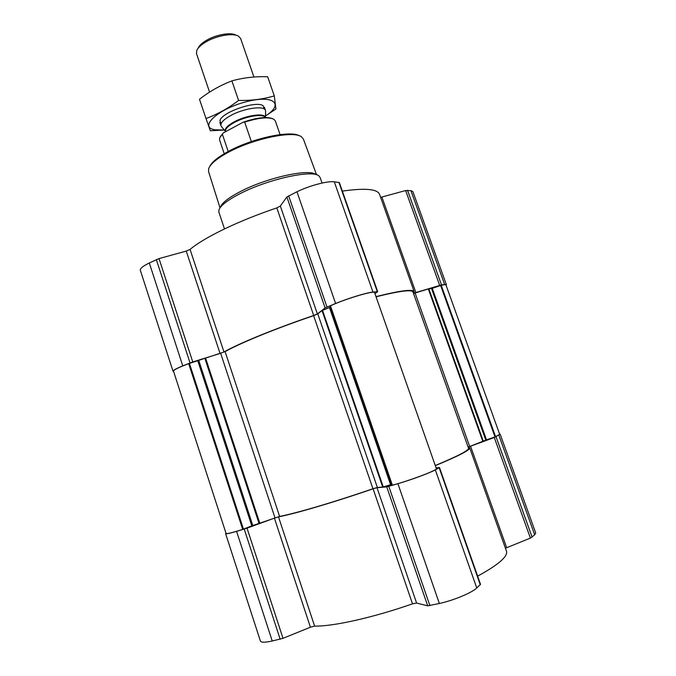 <?xml version="1.0" encoding="UTF-8"?>
<svg xmlns="http://www.w3.org/2000/svg" width="676" height="676" viewBox="0 0 676 676"><rect width="100%" height="100%" fill="white"/><g stroke="black" fill="none" stroke-linecap="round" stroke-linejoin="round"><path stroke-width="1.01" d="M225.945 533.068L225.59 533.584L260.412 641.085C261.105 642.589 265.051 642.563 272.242 641.009L283.007 638.321L310.419 627.218L314.61 626.111C333.124 626.483 372.78 617.72 412.512 603.837L416.602 603.06L427.697 605.823L439.349 603.499C453.588 600.398 471.797 592.81 476.757 587.993L480.509 584.326L439.476 467.522L436.105 467.877M435.319 465.637C458.793 455.903 470.259 449.954 469.702 447.791L468.493 447.149L470.555 446.211L506.67 547.712L530.398 538.096L534.691 534.834L535.696 532.933L500.172 434.203L499.589 434.051M506.67 547.712L505.445 548.287M477.636 576.163C498.55 564.68 508.149 556.323 506.451 551.109L469.702 447.791M173.022 371.242L140.312 270.239C139.966 268.524 142.957 266.099 149.303 262.972L159.021 258.595L186.255 251.083L220.055 353.472L192.761 361.939L182.765 365.868C176.199 368.589 172.946 370.38 173.022 371.242L173.631 371.555M280.346 206.053L317.365 313.926L325.105 307.926L335.6 303.49C348.537 298.158 366.73 292.615 372.966 292.066L377.69 291.66L339.352 182.554L334.29 181.793C327.606 180.83 309.431 185.646 296.958 191.756L286.886 196.953L280.346 206.053L276.822 207.912C238.738 220.663 203.797 237.665 190.066 249.427L186.255 251.083M342.36 191.114C365.082 187.877 377.487 188.967 379.566 194.384L414.16 291.626L413.746 293.173L441.504 284.909L444.69 284.571L446.413 284.782L446.101 285.356M446.413 284.782L412.884 191.612L410.915 190.649L405.634 190.547L380.63 197.367M251.81 525.86L279.61 516.422C296.527 513.177 334.24 502.091 372.941 488.74L377.377 487.489L382.709 487.05L390.584 484.743L329.465 307.529L322.029 310.605L317.779 313.884L313.63 315.667C275.639 328.536 239.963 343.171 225.1 351.638L188.68 363.671C178.718 367.406 173.656 369.882 173.478 371.09L226.054 533.423C226.832 534.023 232.375 532.68 242.701 529.392L251.81 525.86L197.882 361.06M468.13 447.098L485.799 440.135L431.541 288.525L428.33 288.948L413.518 293.485M190.066 249.427L223.967 351.968L220.055 353.472M223.967 351.968C238.966 343.4 275.157 328.553 313.698 315.498L317.365 313.926M377.69 291.66L374.969 293.654M376.008 296.62C400.251 290.57 412.968 288.905 414.16 291.626M390.584 484.743L391.193 484.616L329.998 307.242L329.465 307.529M329.998 307.242L330.463 305.805C344.185 299.341 371.724 290.959 374.496 292.345L436.442 468.874L374.496 292.345M376.067 296.789C399.541 290.967 411.853 289.387 413.002 292.049L468.51 448.18C469.06 450.292 457.982 456.063 435.276 465.51M485.799 440.135L486.509 439.856L432.26 288.322L431.541 288.525M432.26 288.322L441.217 285.314C444.183 284.664 445.763 284.545 445.957 284.968L499.691 434.347L495.592 436.704L441.217 285.314M391.193 484.616L392.367 485.182C407.358 481.388 434.922 471.164 436.442 468.874M486.509 439.856L495.592 436.704M225.59 533.584C225.978 534.116 229.646 533.372 236.583 531.353L247.036 528.159L274.405 518.12L310.419 627.218M439.476 467.522L435.327 469.862C429.843 472.938 411.633 479.698 397.919 483.703L386.74 486.889L377.005 487.7L373.093 488.799C333.826 502.352 295.573 513.591 278.487 516.853L274.405 518.12M470.555 446.211L494.291 437.507L500.172 434.203M299.392 135.808C290.773 130.147 252.909 138.107 229.003 151.061C218.314 156.798 211.884 161.953 209.704 166.516M316.579 174.797L303.406 139.095L301.606 136.907C294.136 130.316 254.015 138.386 228.708 152.1C217.013 158.395 210.321 163.947 208.631 168.738L208.554 171.577L220.021 207.862M315.878 174.569C309.912 168.383 268.211 177.289 241.509 190.978C228.86 197.434 221.838 202.859 220.435 207.245M322.055 183.052L320.12 177.526L318.911 175.937C312.794 169.482 268.989 178.87 240.943 193.218C227.668 199.978 220.308 205.639 218.872 210.185L218.889 212.179L224.5 228.91M272.648 118.689C266.792 116.424 257.007 117.573 243.292 122.145L223.274 132.944L220.342 136.594M280.075 134.608L275.36 120.996L274 119.356C268.676 116.703 258.908 117.624 244.695 122.136L243.292 122.145M223.274 132.944L219.683 137.955L219.615 140.076L224.229 153.722M222.336 134.186L228.201 151.483M244.695 122.136L251.345 141.554M236.363 35.329L236.017 35.186C230.998 31.933 215.517 34.687 205.935 40.645C201.786 43.179 199.175 45.689 198.11 48.165L197.924 48.495M253.931 77.013L240.656 38.574L238.535 36.217C233.043 32.642 215.94 35.684 205.369 42.25C200.789 45.047 197.916 47.81 196.75 50.523L196.522 53.683L209.568 92.13M265.609 111.633L265.499 110.518C264.51 105.245 243.58 108.219 230.406 115.697C223.486 119.635 220.342 122.99 220.976 125.761L221.576 126.716M205.986 118.503L199.488 99.279C209.323 91.539 220.123 85.404 231.885 80.875C243.453 77.672 255.376 76.303 267.662 76.768L274.304 95.891C263.285 99.186 251.379 100.699 238.594 100.437C228.26 108.312 217.393 114.337 205.986 118.503L210.346 130.764L224.322 130.054M231.885 80.875L238.594 100.437M264.781 116.424L275.935 109.022L274.304 95.891M264.324 109.098L263.125 105.76C256.576 100.268 221.753 112.191 219.945 120.548L221.035 123.919M265.499 115.9C284.866 103.825 273.408 94.268 245.16 102.034C216.869 109.571 198.482 127.519 215.027 129.809L224.288 130.012M382.709 487.05L322.029 310.605M377.377 487.489L317.779 313.884M482.917 441.631L428.33 288.948M469.676 446.481L415.098 293.046M156.325 259.584L190.024 362.911M149.303 262.972L182.765 365.868M159.021 258.595L192.761 361.939M276.822 207.912L313.698 315.498M286.886 196.953L325.105 307.926M288.635 195.77L326.973 307.005M296.958 191.756L335.6 303.49M334.29 181.793L372.966 292.066M338.896 182.326L377.292 291.618M381.906 197.096L415.934 292.725M405.634 190.547L439.67 285.365M407.501 190.252L441.504 284.909M410.915 190.649L444.69 284.571M259.854 523.41L205.58 358.035M274.988 517.858L220.672 353.354M383.25 486.914L322.52 310.36M391.995 485.241L330.15 306.008M392.367 485.182L330.463 305.805M483.399 441.436L428.829 288.821M495.009 436.924L440.625 285.483M242.701 529.392L188.68 363.671M243.453 529.122L189.424 363.426M252.79 525.522L198.854 360.73M259.111 523.655L204.853 358.288M372.941 488.74L313.63 315.667M279.61 516.422L225.1 351.638M244.23 529.097L280.16 639.234M236.583 531.353L272.242 641.009M247.036 528.159L283.007 638.321M278.487 516.853L314.61 626.111M373.093 488.799L412.512 603.837M377.005 487.7L416.602 603.06M386.74 486.889L427.697 605.823M388.801 486.399L429.894 605.628M397.919 483.703L439.349 603.499M435.327 469.862L476.757 587.993M439.172 467.767L480.273 584.774M494.291 437.507L530.398 538.096M496.057 436.78L532.13 537.183M498.871 435.243L534.691 534.834M265.398 117.523C265.093 112.579 245.92 115.224 233.803 122.043C227.035 125.897 224.263 129.048 225.505 131.49L225.564 131.583M265.262 117.523C263.564 113.34 245.464 116.221 234.057 122.626C227.837 126.125 224.998 129.091 225.547 131.524L221.263 126.328M236.456 125.829L234.285 127.004M219.869 122.483L220.976 125.761M264.375 107.239L265.499 110.518M265.448 117.523L265.626 111.143"/></g></svg>
